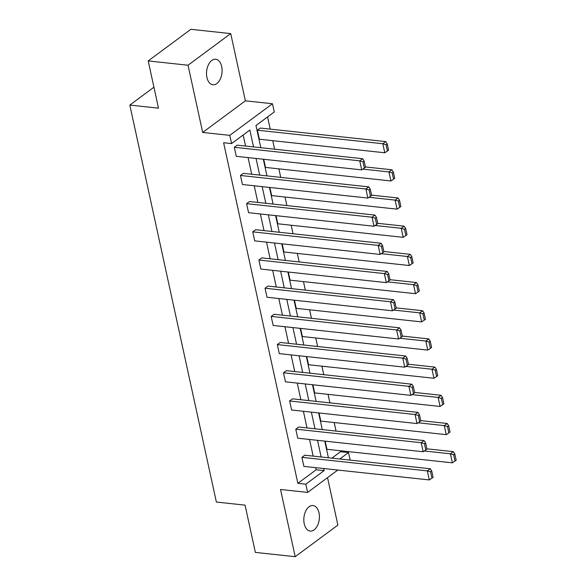 <?xml version="1.0" encoding="UTF-8"?>
<svg xmlns="http://www.w3.org/2000/svg" width="586" height="586" viewBox="0 0 586 586"><rect width="100%" height="100%" fill="white"/><g stroke="black" fill="none" stroke-linecap="round" stroke-linejoin="round"><path stroke-width="0.88" d="M304.229 523.774A12.841 7.728 -83.8 0 1 312.99 505.535A12.841 7.728 -83.8 0 1 318.996 512.831A12.841 7.728 -83.8 0 1 310.228 531.07A12.841 7.728 -83.8 0 1 304.229 523.774M206.917 77.469A12.841 7.728 -83.8 0 1 215.677 59.237A12.841 7.728 -83.8 0 1 221.684 66.533A12.841 7.728 -83.8 0 1 212.923 84.765A12.841 7.728 -83.8 0 1 206.917 77.469M337.807 470.045L307.621 492.408L280.533 489.486L295.19 556.7L255.357 552.393L245.058 505.147L216.373 502.048L129.821 105.077L158.498 108.176L148.199 60.922L190.89 29.3L230.723 33.607L188.033 65.229L202.69 132.443L229.771 135.373L272.461 103.744L274.255 111.97L255.965 125.514L260.807 147.701M148.199 60.922L188.033 65.229M295.19 556.7L337.88 525.078L327.537 477.656M202.69 132.443L245.373 100.821L230.723 33.607M245.373 100.821L272.461 103.744M331.866 458.135L340.554 451.703L340.341 450.729M336.049 431.062L334.196 422.543M329.903 402.875L328.05 394.356M323.758 374.688L321.904 366.169M317.612 346.502L315.759 337.983M311.466 318.315L309.606 309.796M305.321 290.129L303.46 281.61M299.175 261.942L297.314 253.423M293.029 233.755L291.169 225.236M286.884 205.561L285.023 197.043M280.738 177.375L278.877 168.856M274.592 149.188L272.732 140.669M270.219 129.132L267.56 116.929M340.554 451.703L348.516 452.568L350.164 460.113M153.928 87.211L129.821 105.077M298.648 427.026L295.769 429.157L421.195 442.708L424.081 440.577L298.648 427.026M425.802 449.975L426.96 449.118L425.583 442.796L424.425 443.646L425.802 449.975L423.165 451.747L297.739 438.196L295.769 429.157M286.356 370.645L283.478 372.784L408.903 386.335L411.79 384.196L286.356 370.645M413.511 393.602L414.668 392.745L413.291 386.416L412.134 387.273L413.511 393.602L410.874 395.374L285.448 381.816L283.478 372.784M274.065 314.272L271.186 316.411L396.612 329.962L399.498 327.823L274.065 314.272M401.22 337.221L402.377 336.371L401 330.043L399.842 330.9L401.22 337.221L398.583 338.994L273.157 325.442L271.186 316.411M261.774 257.899L258.895 260.038L384.321 273.589L387.2 271.45L261.774 257.899M388.928 280.848L390.086 279.991L388.701 273.669L387.551 274.526L388.928 280.848L386.291 282.62L260.865 269.069L258.895 260.038M249.482 201.525L246.603 203.657L372.029 217.216L374.908 215.077L249.482 201.525M376.637 224.475L377.794 223.618L376.41 217.296L375.26 218.153L376.637 224.475L374 226.247L248.567 212.696L246.603 203.657M237.191 145.152L234.312 147.284L359.738 160.835L362.617 158.703L237.191 145.152M364.346 168.101L365.503 167.244L364.118 160.923L362.968 161.773L364.346 168.101L361.709 169.874L236.275 156.323L234.312 147.284M253.533 146.918L249.856 130.048L231.565 143.592L223.603 142.735L297.864 483.325L316.147 469.782L315.686 467.657M313.166 456.113L309.54 439.471M307.02 427.927L303.394 411.284M300.874 399.74L297.249 383.098M294.729 371.553L291.103 354.904M288.583 343.367L284.957 326.717M282.437 315.18L278.811 298.53M276.292 286.994L272.666 270.344M270.146 258.8L266.52 242.157M264 230.613L260.374 213.971M257.855 202.426L254.229 185.784M251.709 174.24L248.083 157.597M245.563 146.053L243.153 135.007M243.337 173.339L240.458 175.47L365.884 189.022L368.762 186.89L243.337 173.339M370.491 196.288L371.649 195.431L370.264 189.11L369.114 189.959L370.491 196.288L367.854 198.061L242.421 184.509L240.458 175.47M255.628 229.712L252.749 231.851L378.175 245.402L381.054 243.263L255.628 229.712M382.783 252.661L383.94 251.804L382.555 245.483L381.405 246.34L382.783 252.661L380.146 254.434L254.712 240.883L252.749 231.851M267.919 286.085L265.04 288.224L390.466 301.775L393.353 299.636L267.919 286.085M395.074 309.034L396.231 308.185L394.847 301.856L393.697 302.713L395.074 309.034L392.437 310.807L267.011 297.256L265.04 288.224M280.211 342.458L277.332 344.597L402.758 358.149L405.644 356.01L280.211 342.458M407.365 365.408L408.523 364.558L407.145 358.229L405.988 359.086L407.365 365.408L404.728 367.18L279.302 353.629L277.332 344.597M292.502 398.832L289.623 400.971L415.049 414.522L417.935 412.39L292.502 398.832M419.657 421.788L420.814 420.931L419.437 414.61L418.279 415.459L419.657 421.788L417.02 423.561L291.594 410.01L289.623 400.971M304.801 455.212L301.915 457.344L427.341 470.895L430.227 468.763L304.801 455.212M431.948 478.161L433.105 477.304L431.728 470.983L430.571 471.833L431.948 478.161L429.311 479.934L303.885 466.383L301.915 457.344M231.565 143.592L229.771 135.373M307.621 492.408L305.826 484.19L324.117 470.639L323.655 468.514M297.864 483.325L305.826 484.19M321.135 456.977L317.509 440.328M314.99 428.791L311.364 412.141M308.844 400.597L305.218 383.955M302.698 372.41L299.065 355.768M296.553 344.224L292.919 327.581M290.407 316.037L286.774 299.395M284.261 287.851L280.628 271.208M278.116 259.664L274.482 243.022M271.97 231.477L268.337 214.828M265.824 203.291L262.191 186.641M259.679 175.104L256.045 158.454M339.836 458.992L348.516 452.568M263.319 159.246L266.952 175.888M269.465 187.432L273.098 204.075M275.61 215.619L279.244 232.261M281.756 243.805L285.389 260.448M287.902 271.992L291.535 288.634M294.047 300.179L297.681 316.821M300.193 328.365L303.826 345.015M306.346 356.552L309.972 373.201M312.492 384.738L316.118 401.388M318.638 412.925L322.263 429.575M324.783 441.119L328.409 457.761M424.301 450.986L450.414 453.806L452.385 462.837L326.959 449.286L325.186 441.163M418.155 422.792L444.269 425.619L446.239 434.651L320.813 421.1L319.04 412.969M412.009 394.605L438.123 397.425L440.093 406.464L314.667 392.913L312.895 384.782M405.864 366.418L431.977 369.239L433.948 378.278L308.522 364.726L306.749 356.596M399.718 338.232L425.832 341.052L427.802 350.091L302.376 336.54L300.603 328.409M393.572 310.045L419.686 312.865L421.656 321.904L296.23 308.353L294.458 300.222M387.427 281.859L413.54 284.679L415.511 293.711L290.085 280.159L288.312 272.036M381.281 253.672L407.395 256.492L409.365 265.524L283.939 251.973L282.166 243.849M375.135 225.485L401.249 228.306L403.219 237.337L277.793 223.786L276.021 215.663M368.99 197.299L395.103 200.119L397.074 209.151L271.648 195.599L269.875 187.476M362.844 169.112L388.958 171.932L390.928 180.964L265.502 167.413L263.729 159.289M257.386 130.195L382.812 143.746L384.782 152.778L259.356 139.226L257.386 130.195L260.265 128.056L385.698 141.607L382.812 143.746L386.042 144.683L387.419 151.005L388.577 150.148L387.2 143.826L386.042 144.683M316.147 469.782L324.117 470.639M361.709 169.874L359.738 160.835L362.968 161.773M362.617 158.703L364.118 160.923M384.782 152.778L387.419 151.005M387.2 143.826L385.698 141.607M367.854 198.061L365.884 189.022L369.114 189.959M368.762 186.89L370.264 189.11M374 226.247L372.029 217.216L375.26 218.153M374.908 215.077L376.41 217.296M392.188 172.87L393.565 179.191L394.722 178.334L393.345 172.013L392.188 172.87L388.958 171.932L391.844 169.794L365.437 166.937M390.928 180.964L393.565 179.191M393.345 172.013L391.844 169.794M398.334 201.057L399.711 207.378L400.868 206.528L399.491 200.2L398.334 201.057L395.103 200.119L397.989 197.98L371.583 195.131M397.074 209.151L399.711 207.378M399.491 200.2L397.989 197.98M380.146 254.434L378.175 245.402L381.405 246.34M381.054 243.263L382.555 245.483M404.479 229.243L405.856 235.565L407.014 234.715L405.637 228.386L404.479 229.243L401.249 228.306L404.135 226.167L377.728 223.317M403.219 237.337L405.856 235.565M405.637 228.386L404.135 226.167M386.291 282.62L384.321 273.589L387.551 274.526M387.2 271.45L388.701 273.669M410.625 257.43L412.002 263.751L413.159 262.902L411.782 256.573L410.625 257.43L407.395 256.492L410.281 254.353L383.874 251.504M409.365 265.524L412.002 263.751M411.782 256.573L410.281 254.353M392.437 310.807L390.466 301.775L393.697 302.713M393.353 299.636L394.847 301.856M416.771 285.616L418.148 291.945L419.305 291.088L417.928 284.759L416.771 285.616L413.54 284.679L416.426 282.54L390.02 279.69M415.511 293.711L418.148 291.945M417.928 284.759L416.426 282.54M398.583 338.994L396.612 329.962L399.842 330.9M399.498 327.823L401 330.043M422.916 313.803L424.293 320.132L425.451 319.275L424.074 312.953L422.916 313.803L419.686 312.865L422.572 310.726L396.165 307.877M421.656 321.904L424.293 320.132M424.074 312.953L422.572 310.726M404.728 367.18L402.758 358.149L405.988 359.086M405.644 356.01L407.145 358.229M429.062 341.99L430.439 348.318L431.596 347.461L430.219 341.14L429.062 341.99L425.832 341.052L428.718 338.92L402.311 336.064M427.802 350.091L430.439 348.318M430.219 341.14L428.718 338.92M410.874 395.374L408.903 386.335L412.134 387.273M411.79 384.196L413.291 386.416M435.208 370.176L436.585 376.505L437.742 375.648L436.365 369.327L435.208 370.176L431.977 369.239L434.863 367.107L408.457 364.25M433.948 378.278L436.585 376.505M436.365 369.327L434.863 367.107M417.02 423.561L415.049 414.522L418.279 415.459M417.935 412.39L419.437 414.61M423.165 451.747L421.195 442.708L424.425 443.646M424.081 440.577L425.583 442.796M429.311 479.934L427.341 470.895L430.571 471.833M430.227 468.763L431.728 470.983M441.353 398.37L442.73 404.692L443.888 403.835L442.511 397.513L441.353 398.37L438.123 397.425L441.009 395.294L414.602 392.437M440.093 406.464L442.73 404.692M442.511 397.513L441.009 395.294M447.499 426.557L448.876 432.878L450.033 432.021L448.656 425.7L447.499 426.557L444.269 425.619L447.155 423.48L420.748 420.623M446.239 434.651L448.876 432.878M448.656 425.7L447.155 423.48M453.645 454.743L455.022 461.065L456.179 460.208L454.802 453.886L453.645 454.743L450.414 453.806L453.3 451.667L426.894 448.81M452.385 462.837L455.022 461.065M454.802 453.886L453.3 451.667"/></g></svg>
